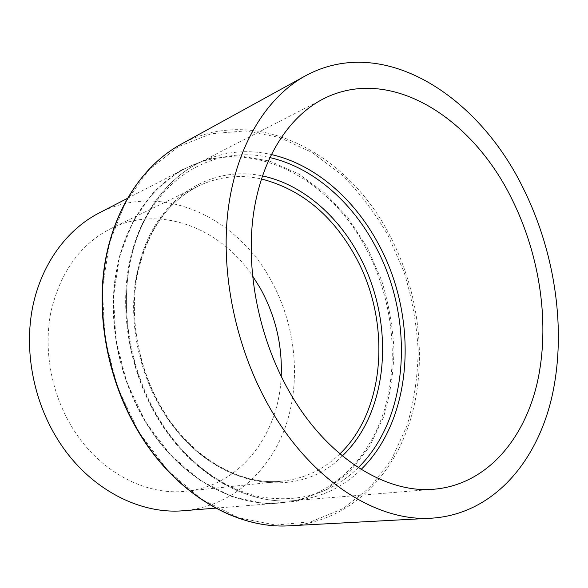 <?xml version="1.0" encoding="UTF-8"?>
<svg xmlns="http://www.w3.org/2000/svg" width="588" height="588" viewBox="0 0 588 588"><rect width="100%" height="100%" fill="white"/><g stroke="black" fill="none" stroke-linecap="round" stroke-linejoin="round"><path stroke-width="0.44" stroke-dasharray="2.94 2.21" d="M281.196 376.342C279.087 433.9 240.639 485.813 186.256 491.193C145.853 495.978 99.401 471.988 72.508 428.013C51.178 393.526 43.189 349.25 51.105 311.015C60.689 271.421 80.718 243.88 111.206 228.394C160.223 204.242 220.287 228.019 252.48 275.779M98.85 213.113C160.605 180.854 236.751 216.619 270.994 280.27C295.499 324.436 301.504 379.517 285.812 425.712C269.936 471.635 231.621 506.525 183.838 510.693M358.305 467.607C331.529 493.729 298.535 503.409 259.323 496.654C221.602 488.54 183.28 459.809 157.643 417.348C121.775 357.996 116.564 277.257 143.075 223.403C169.587 169.344 221.507 146.346 269.76 157.562M361.142 469.408C342.65 487.621 320.342 498.014 294.235 500.601C247.232 505.158 191.901 474.251 158.532 417.995C131.815 373.409 120.819 316.263 129.154 267.452C137.673 218.655 164.28 180.714 197.928 163.383C221.463 151.785 245.894 148.838 271.222 154.534M342.348 455.92C297.131 503.277 208.181 488.327 162.17 409.402C130.418 356.637 125.619 285.209 148.962 236.81C172.313 188.256 218.662 166.573 262.38 175.908M339.901 453.877C324.017 469.356 305.032 478.426 282.938 481.072C240.676 486.158 190.835 458.816 161.288 408.8C137.864 369.587 128.515 319.409 136.306 276.632C145.898 232.4 166.676 202.162 198.641 185.926C218.802 176.51 239.72 174.18 261.381 178.943M145.082 421.28C118.511 377.187 107.655 320.629 116.064 272.229C124.656 223.837 151.278 186.08 184.933 168.683C249.738 134.983 329.331 177.392 365.964 248.283C392.174 297.572 399.634 358.276 384.567 409.233C369.293 459.853 330.478 498.528 280.402 502.96C233.37 507.444 178.237 476.875 145.082 421.28M367.309 247.658L381.531 280.197C388.572 303.055 392.725 326.296 393.975 349.911C393.512 373.373 389.991 395.849 383.427 417.333L369.433 446.806L349.941 471.554L325.48 490.149L296.903 501.263L265.423 503.776L232.591 496.919L200.28 480.484L170.535 454.95L145.412 421.545L126.736 382.259L115.865 339.658L113.506 296.602L119.643 255.956L133.601 220.243L154.144 191.401L179.7 170.733L208.542 158.833L238.971 155.739L269.422 161.002L298.52 173.85L325.127 193.32L348.309 218.31L367.309 247.658M138.966 432.378L117.482 387.308L105.002 338.372L102.371 288.98L109.559 242.535L125.7 201.971L149.286 169.528L178.436 146.596L211.129 133.77L245.409 130.926L279.528 137.46L311.978 152.41L341.547 174.629C359.547 192.563 375.129 212.959 388.293 235.817L404.096 272.215C411.953 297.756 416.635 323.716 418.156 350.103C417.803 376.342 414.084 401.538 406.999 425.705L391.748 458.985L370.308 487.151L343.201 508.569L311.302 521.666L275.897 525.069L238.721 517.793L201.897 499.462L167.837 470.532L138.966 432.378M180.759 144.398C255.795 103.121 347.978 153.387 389.646 235.185C419.376 291.802 427.829 361.238 410.498 419.634C392.931 477.596 348.074 522.1 289.678 525.782M323.172 98.96L197.928 163.383C163.707 181.031 136.96 219.317 128.412 268.003C120.04 316.712 130.94 373.476 157.547 417.884C190.777 473.921 246.335 505.188 294.235 500.601L434.613 489.165M111.206 228.394L198.641 185.926C167.198 201.78 146.669 231.834 137.055 276.088C129.286 318.953 138.724 369.507 162.259 408.895C191.96 459.147 241.572 486.107 282.938 481.072L186.256 491.193M215.715 508.142L280.402 502.96C233.715 507.429 178.671 477.008 145.457 421.324C118.842 377.158 107.949 320.453 116.351 272.016C124.928 223.572 151.498 185.962 184.933 168.683L127.265 198.443"/><path stroke-width="0.88" d="M252.48 275.779L260.278 288.252C275.478 315.785 282.446 345.149 281.196 376.342M215.715 508.142L183.838 510.693C138.922 514.89 87.634 488.011 57.506 439.177C33.354 400.421 24.057 350.595 32.583 307.384C41.285 264.181 66.738 229.724 98.85 213.113L127.265 198.443M269.819 407.793C235.788 348.618 220.147 272.751 228.225 209.012C236.486 145.251 266.768 97.086 305.392 75.852C383.435 33.325 478.904 95.954 523.754 189.321C555.741 254.192 566.839 332.279 551.603 398.142C536.087 463.454 492.296 514.199 431.717 518.175C377.694 522.048 311.787 481.499 269.819 407.793M512.045 199.391C540.335 256.324 550.28 325.091 537.219 382.869C523.915 440.228 486.261 484.394 434.613 489.165C386.044 494.03 326.45 457.611 289.075 391.226C259.176 338.651 245.718 271.509 253.281 215.318C261.021 159.113 288.348 116.88 323.172 98.96C390.182 64.511 472.495 117.813 512.045 199.391M269.76 157.562C312.743 167.352 351.653 201.574 375.21 245.88C414.555 317.851 410.108 416.708 358.305 467.607M271.222 154.534C314.999 164.309 354.66 199.163 378.613 244.299C418.546 317.446 413.952 417.943 361.142 469.408M262.38 175.908C301.497 184.073 337.284 214.811 358.871 255.096C394.982 320.482 390.145 410.747 342.348 455.92M261.381 178.943C301.284 189.358 332.654 215.267 355.497 256.662C390.932 320.739 386.397 409.108 339.901 453.877M139.297 432.665C109.015 382.656 96.241 318.373 105.134 263.218C114.219 208.064 143.553 164.89 180.759 144.398C143.332 165.015 113.954 208.328 104.848 263.431C95.947 318.549 108.684 382.678 138.922 432.614C176.187 494.765 237.207 529.354 289.678 525.782C237.545 529.347 176.613 494.898 139.297 432.665M305.392 75.852L180.759 144.398M431.717 518.175L289.678 525.782"/></g></svg>
